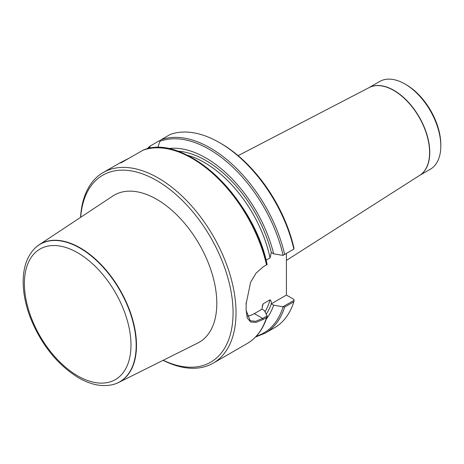 <?xml version="1.0" encoding="UTF-8"?>
<svg xmlns="http://www.w3.org/2000/svg" width="464" height="464" viewBox="0 0 464 464"><rect width="100%" height="100%" fill="white"/><g stroke="black" fill="none" stroke-linecap="round" stroke-linejoin="round"><path stroke-width="0.7" d="M406.22 84.726L404.985 84.013L406.22 84.726A48.906 28.234 60 0 1 440.8 144.623L440.8 146.05A50.651 29.244 -120 0 0 404.985 84.013A50.651 29.244 -120 0 0 379.656 81.502L368.868 87.731M219.478 142.628L220.963 143.48A107.944 62.321 60 0 1 293.979 248.101L293.869 249.098A110.038 63.533 60 0 0 219.478 142.628A110.038 63.533 60 0 0 170.073 134.537L160.851 139.861A110.038 63.533 60 0 1 284.647 254.423L293.869 249.098M294.014 300.359L293.869 301.745L284.647 307.069L282.959 306.739L294.014 300.359L293.979 299.442L286.416 295.075L286.416 253.402M160.045 140.772L159.367 140.72L149.976 146.16M150.139 146.044L149.872 147.123L150.609 148.219M167.962 148.619A100.949 58.284 60 0 1 273.661 253.843L282.959 255.397L284.647 254.423M157.841 147.651L159.784 141.404L160.851 139.861M246.106 310.312L250.177 320.688L255.502 321.332L262.676 318.449L267.09 315.897L267.102 316.651L266.539 317.527L263.239 319.429L256.076 322.399L250.606 321.97L247.225 317.956L246.117 309.772A110.038 63.533 -120 0 0 246.152 306.913A110.038 63.533 -120 0 0 246.117 304.013L250.583 282.338L256.058 273.128L263.239 266.783L267.113 264.544A109.168 63.029 60 0 0 165.027 148.381M128.737 158.404C120.193 162.661 117.908 163.978 121.881 162.359L143.08 150.191M80.562 217.367A110.038 63.533 60 0 1 103.199 172.544A110.038 63.533 60 0 1 213.237 236.072A110.038 63.533 60 0 1 213.237 363.132A110.038 63.533 60 0 1 163.102 360.325M103.199 172.544L120.031 162.829L121.881 162.359M273.661 253.843L271.289 252.474L270.054 257.897L266.075 260.194M293.869 301.745A110.038 63.533 60 0 1 274.497 327.77L265.275 333.094L255.49 337.061M267.09 315.897L264.399 310.532L262.027 309.157L262.404 305.689L263.262 303.734L270.054 299.814C271.017 300.533 271.428 301.867 271.289 303.816L273.661 305.184L282.959 306.739M273.661 305.184A100.949 58.284 60 0 1 266.336 319.012M80.684 217.285A107.944 62.321 60 0 1 158.903 181.847A107.944 62.321 60 0 1 233.032 310.242A107.944 62.321 60 0 1 163.235 360.261M118.581 382.51L197.681 343.093A84.958 49.051 -120 0 0 212.64 275.564A84.958 49.051 -120 0 0 156.733 199.323A84.958 49.051 -120 0 0 112.781 196.034L39.092 244.83A79.541 45.924 60 0 1 80.243 247.915A79.541 45.924 60 0 1 132.576 319.284A79.541 45.924 60 0 1 118.581 382.51A79.541 45.924 60 0 1 113.065 384.546A79.541 45.924 60 0 1 112.926 384.581M246.947 316.222A27.944 16.136 120 0 0 254.307 313.618L262.027 309.157M246.106 302.621L246.117 303.183A108.988 62.924 60 0 1 246.152 306.06L246.152 306.913M271.289 303.816L286.416 295.075M419.52 175.467L430.308 169.238A50.651 29.244 -120 0 0 440.8 146.05M34.469 248.692A79.541 45.924 60 0 1 34.574 248.588A79.541 45.924 60 0 1 39.092 244.83M148.028 148.718A109.168 63.029 60 0 1 149.872 147.123M159.784 141.404A109.168 63.029 60 0 1 283.086 255.328M142.738 150.319A110.038 63.533 60 0 1 266.539 264.88M266.539 317.527A110.038 63.533 60 0 1 247.161 343.551L213.237 363.132M177.416 151.131A97.811 56.475 60 0 1 271.324 252.491M284.647 307.069A110.038 63.533 60 0 1 265.275 333.094M283.086 306.832A109.168 63.029 60 0 1 256.285 336.226M271.324 303.833A97.811 56.475 60 0 1 266.214 314.151M270.054 299.814A96.065 55.465 60 0 1 265.025 311.773M187.137 155.179A96.065 55.465 60 0 1 270.054 257.897M263.262 303.734A96.065 55.465 60 0 1 262.137 307.307M254.307 313.618L262.676 318.449L263.239 319.429M246.117 303.183L246.117 304.013M286.416 260.414L419.746 175.322A50.657 29.249 -120 0 0 426.694 134.525A50.657 29.249 -120 0 0 393.779 90.48A50.657 29.249 -120 0 0 369.106 87.609L238.131 155.655M419.589 175.421A50.651 29.244 -120 0 0 426.961 134.734A50.651 29.244 -120 0 0 393.959 90.376A50.651 29.244 -120 0 0 368.944 87.696M77.691 375.869A75.371 43.517 -120 0 0 123.847 310.207A75.371 43.517 -120 0 0 31.535 256.911A75.371 43.517 -120 0 0 77.691 375.869M112.787 384.615C102.126 387.069 90.718 384.795 78.561 377.789C57.664 364.936 41.737 345.239 30.769 318.71C25.427 305.005 22.91 291.995 23.2 279.676C23.589 266.626 27.312 256.331 34.371 248.797A79.46 45.878 60 0 1 119.724 290.064A79.46 45.878 60 0 1 112.787 384.615L113.065 384.546M146.908 148.99L150.023 146.119M267.142 264.579C253.721 197.444 183.727 132.025 142.866 150.255M267.078 316.779C263.216 329.075 256.58 338.001 247.161 343.551"/></g></svg>
